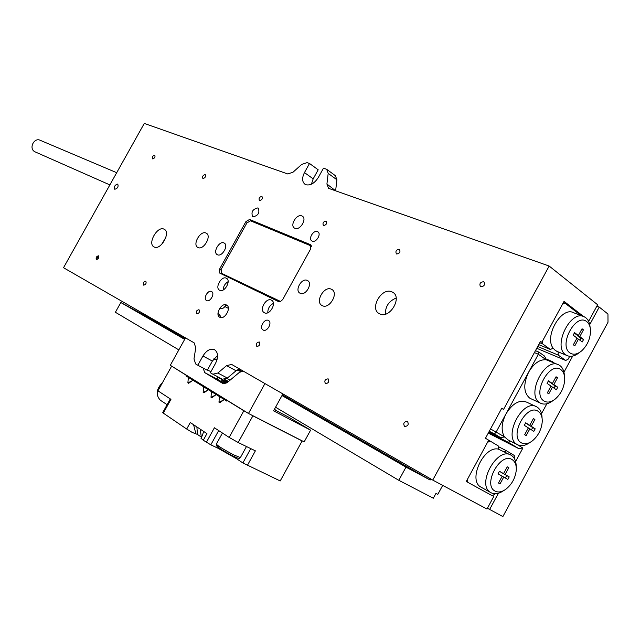 <?xml version="1.0" encoding="UTF-8"?>
<svg xmlns="http://www.w3.org/2000/svg" width="640" height="640" viewBox="0 0 640 640"><rect width="100%" height="100%" fill="white"/><g stroke="black" fill="none" stroke-linecap="round" stroke-linejoin="round"><path stroke-width="0.96" d="M488.64 440.272L490.064 441.008L487.464 442.44L467.496 479.224L467.68 482.256L492.392 495.808L495.248 493.752M514.344 458.496L514.256 455.448L506.376 450.744L504.472 451.808M225.944 304.936L227.368 305.672M228.368 308.36L224.936 306.576M467.68 482.256L492.408 495.8M98.288 255.776L96.424 259.576M505.352 478.008L506.688 475.536L502.624 473.144M503.56 473.648L499.424 471.272L498.04 473.832L502.184 476.2L498.48 483.024L500.024 483.896L503.72 477.072L507.816 479.416L509.192 476.88L505.096 474.528L508.792 467.712L507.256 466.824L503.56 473.648L499.392 471.344M502.16 476.232L503.72 477.072M506.688 475.536L509.192 476.88M502.6 473.184L505.096 474.528M507.224 466.888L508.792 467.712M512.16 459.632C500.424 451.592 482.28 485.048 495.112 491.112C498.216 492.672 501.76 492.08 505.736 489.336C511.776 484.552 515.28 478.232 516.256 470.376C516.568 465.192 515.2 461.608 512.16 459.632M503.592 490.648C498.88 493.88 494.688 494.568 491.008 492.728L490.6 492.488C475.976 484.616 497.528 445.864 511.248 455.32L511.264 455.328C514.592 457.472 516.232 461.296 516.2 466.808M510.448 454.904L498.336 449.104C483.704 445.648 467.72 480.208 480.776 487.016L481.512 487.424M490.064 441.008L498.184 445.856L498.336 449.104M498.216 446.536L506.376 450.744M536.752 348.28L565.696 360.48L568.12 359.2L569.696 356.288M563.408 302.512L564.912 303.08L562.424 304.32L542.64 340.784L542.728 343.96L539.76 342.72M577.392 335.12L577.168 335.536L580.96 338.392L579.96 340.248M574.192 333.296L578.384 335.52L582.048 328.752L583.464 329.84L579.808 336.592L583.6 339.448L582.24 341.96L578.44 339.112L574.784 345.872L573.352 344.808L577.016 338.048L573.176 335.168L574.552 332.632L578.384 335.52M576.792 338.456L578.44 339.112M580.96 338.392L583.6 339.448M577.168 335.536L579.808 336.592M581.816 329.192L583.464 329.84M586.856 321.728C576.008 312.176 558.032 345.328 569.96 352.928C573.336 355.112 577.2 354.464 581.552 350.96C587.256 345.608 590.248 338.952 590.536 330.984C590.432 326.728 589.208 323.648 586.856 321.728M579.568 352.416L579.512 352.456C574.936 356.192 570.72 357.208 566.864 355.496L565.728 354.808C552.368 346.56 570.592 309.168 584.264 316.8L585.808 317.744C588.304 319.768 589.736 322.952 590.112 327.304M557.424 351.552L555.336 350.472L553.096 348.12C543.904 336.32 561.68 305.92 573.72 312.768L583.256 316.416M538.736 344.616L550.44 349.504L553.096 348.12M558.136 351.856L558.216 355.096L537.72 346.496M564.912 303.08L581.008 315.552M550.44 349.504L542.728 343.96M565.696 360.48L558.216 355.096M551.4 383.104L555.144 386.072L554.024 388.136M548.184 381.288L552.376 383.536L556.048 376.752L557.504 377.768L553.84 384.544L557.736 387.224L556.368 389.744L552.464 387.072L548.792 393.856L547.328 392.856L551 386.072L547.056 383.368L548.44 380.824L552.376 383.536M550.848 386.352L552.464 387.072M555.144 386.072L557.736 387.224M551.24 383.392L553.84 384.544M555.88 377.056L557.504 377.768M528.768 424.88L532.664 427.584L531.44 429.84M525.544 423.072L529.728 425.344L533.408 418.544L534.904 419.504L531.224 426.296L535.208 428.824L533.84 431.352L529.848 428.832L526.168 435.632L524.664 434.696L528.352 427.888L524.312 425.344L525.696 422.792L529.728 425.344M533.304 418.736L534.904 419.504M528.672 425.056L531.224 426.296M528.256 428.056L529.848 428.832M532.664 427.584L535.208 428.824M521.28 442.792C524.496 444.568 528.168 443.944 532.296 440.928C538.192 435.96 541.504 429.552 542.248 421.688C542.4 416.808 541.08 413.384 538.28 411.408C526.848 402.84 508.768 436.192 521.28 442.792M530.208 442.304C525.384 445.816 521.08 446.576 517.272 444.584L517.128 444.504C502.52 436.936 522.864 397.992 536.768 406.88L537.328 407.216C540.36 409.336 541.936 412.96 542.064 418.072M543.944 400.96C547.24 402.928 551.008 402.288 555.248 399.04C561.04 393.904 564.2 387.384 564.728 379.496C564.76 374.896 563.48 371.624 560.896 369.664C549.736 360.64 531.696 393.896 543.944 400.96M553.192 400.464C548.48 404.096 544.2 404.984 540.36 403.12L539.752 402.752C525.728 394.864 545.064 356.656 558.872 364.952L559.896 365.568C562.672 367.656 564.192 371.08 564.44 375.84M531.048 398.792L529.56 398.024C523.512 392.528 523.216 383.888 528.656 372.12C533.824 363.424 539.656 359.304 546.152 359.768L557.928 364.552M508.064 439.92L504.384 436.776C500.936 430.68 501.464 423.056 505.984 413.896L538.352 354.256L538.944 352.136L544.504 356.08L546.408 359.808M545.944 358.896L552.32 361.616L552.192 362.096M489.016 431.72L500.352 437.48L504.56 437.032M488.68 432.336L508.512 442.424L509.848 440.824M490.52 428.936L504.384 436.776M535.896 406.472L526.592 402.12C519.392 399.472 512.528 403.392 505.984 413.896L496.256 431.832L494.536 433.96L489.256 431.272M500.352 437.48L494.536 433.96M488.272 433.08L518.544 448.496L522.888 448.048L516.88 444.384M535.456 350.656L538.944 352.136M546.152 359.768L538.352 354.256L534.416 352.576M552.32 361.616L554.216 362.968M546.864 403.768L541.52 413.648L546.864 403.768M515.6 461.512L522.888 448.048M518.544 448.496L508.512 442.424M226.328 278.208L226.424 278.248C231.48 280.552 224.432 293.048 219.656 290.256L219.608 290.232C214.56 287.944 221.512 275.496 226.328 278.208M271.4 300.128L271.504 300.184C277.04 302.728 269.672 315.816 264.416 312.768L264.368 312.736C258.832 310.208 266.104 297.176 271.4 300.128M114.808 189.272C117.624 188.456 118.616 186.744 117.776 184.12L117.704 184.08C114.888 184.904 113.896 186.624 114.736 189.24L114.808 189.272M385.36 314.176C385.304 306.4 388.904 301.032 396.152 298.064M391.888 291.856L392.608 292.208C402.696 297.256 389.768 319.16 379.784 313.92L379.272 313.664C369.16 308.68 381.768 286.896 391.888 291.856M161.6 244.464L165.912 237.288M164.04 229.176L164.232 229.272C171.12 232.392 160.648 250.752 154.128 246.968L154.032 246.92C147.152 243.808 157.432 225.576 164.04 229.176M267.8 312.744C267.784 308.496 269.656 305.368 273.408 303.376M223.16 289.992C223.368 286.336 225.024 283.544 228.136 281.624M226.856 276.112L226.952 276.592M501.656 408.432L503.592 409.36L501.776 408.216L485.464 438.264L488.688 440.184L466.272 481.48M306.704 244.104L304.408 243.152M305.432 243.256L259.688 224.608M310.784 248.688L310.288 244.584L249.544 219.464L245.92 221.616L219.52 269.216L219.744 273.104L278.76 301.696L280.192 301.768L282.696 299.568L310.784 248.688M311.248 245.664L309.872 245.096L310.64 245.76M256.272 223.192L251.296 221.136M221.672 273.424L221.896 274.144M255.008 222.368L254.08 222.288M224.408 274.928L224.592 275.456M98.456 255.84C99.112 257.776 98.424 259.024 96.392 259.568L96.376 259.56C95.728 257.608 96.416 256.368 98.44 255.832L98.496 255.856M154.696 155.192L154.784 155.232C155.384 157.08 154.664 158.296 152.632 158.888L152.536 158.84C151.944 157 152.664 155.784 154.696 155.192M145.8 281.2C146.576 283.296 145.848 284.616 143.624 285.144L143.6 285.136C142.832 283.032 143.56 281.72 145.784 281.192L145.84 281.224M205.144 174.6L205.264 174.648C205.96 176.64 205.192 177.928 202.968 178.512L202.864 178.464C202.16 176.472 202.92 175.184 205.144 174.6M199.016 309.704C199.944 311.984 199.176 313.384 196.72 313.904L196.696 313.896C195.776 311.608 196.544 310.208 199 309.696L199.016 309.704M261.84 196.408L261.984 196.472C262.808 198.632 261.992 200 259.536 200.568L259.4 200.504C258.576 198.352 259.384 196.984 261.84 196.408M259.288 341.984C260.392 344.48 259.584 345.976 256.848 346.472L256.816 346.456C255.712 343.96 256.528 342.464 259.264 341.976L259.288 341.984M326.016 221.096L326.184 221.176C327.16 223.528 326.288 224.984 323.568 225.528L323.4 225.448C322.416 223.104 323.288 221.648 326.016 221.096M328.096 378.84C329.432 381.592 328.568 383.2 325.496 383.656L325.464 383.64C324.128 380.88 325 379.28 328.064 378.832L328.184 378.896M399.24 249.264L399.464 249.368C400.624 251.952 399.68 253.504 396.632 254.016L396.424 253.912C395.256 251.336 396.192 249.784 399.24 249.264M407.4 421.328C409.032 424.376 408.104 426.112 404.632 426.52L404.584 426.496C402.96 423.432 403.888 421.704 407.368 421.304L407.4 421.328M483.592 281.712L483.88 281.856C485.264 284.712 484.24 286.368 480.8 286.832L480.528 286.696C479.136 283.848 480.152 282.184 483.592 281.712M540.344 341.656L541.832 342.272L540.52 341.328L503.592 409.36M219.784 317.256L219.824 317.28C224.744 320.184 231.792 307.36 226.552 305.04L226.552 305.04C221.632 302.144 214.584 314.864 219.784 317.256M294.96 228.328C300.072 230.792 307.32 218.688 302.264 216.136L301.816 215.92C296.664 213.544 289.504 225.6 294.568 228.136L294.96 228.328M322.304 305.672C329.432 309.552 339.048 292.92 331.72 289.392L331.368 289.216C324.152 285.496 314.712 302.048 322.056 305.544L322.304 305.672M198 247.52C203.528 250.576 212 235.848 206.264 233.176L206.032 233.064C200.456 230.128 192.104 244.776 197.848 247.44L198 247.52M252.952 216.84C258.24 215.648 259.984 212.712 258.176 208.032L257.912 207.904C252.624 209.128 250.888 212.064 252.712 216.72L252.952 216.84M312.208 241.096C316.2 243.04 321.736 233.76 317.784 231.768L317.456 231.608C313.44 229.72 307.96 238.976 311.912 240.952L312.208 241.096M263.128 330.008L263.136 330.016C267.144 332.384 272.68 322.384 268.424 320.472L268.4 320.456C264.384 318.128 258.88 328.088 263.128 330.008M206.56 300.52L206.568 300.528C210.112 302.64 215.344 293.232 211.56 291.544L211.544 291.536C207.984 289.456 202.784 298.824 206.56 300.52M220.168 308.368L220.32 308.456C222.464 309.08 224.36 307.872 225.992 304.824M217.424 254.744C222.032 257.272 228.936 245.272 224.16 243.032L223.968 242.944C219.328 240.496 212.504 252.448 217.28 254.672L217.424 254.744M300.168 293.296C305.632 296.256 313.136 283.24 307.52 280.552L307.264 280.424C301.752 277.56 294.352 290.52 299.976 293.192L300.168 293.296M311.4 184.2L313.176 178.848L318.184 169.792L309.512 163.472L307.048 162.648L301.68 164.424L293.008 172.216L287.728 173.952L144.28 123.424L63.52 267.72L194.144 342.848L195.752 347.792L193.992 358.88L195.616 363.92L197.824 365.24L202.936 356.008C206.464 350.424 210.296 348.296 214.416 349.624C218.176 352.304 218.544 356.88 215.528 363.368L210.352 372.728L212.88 374.224L217.84 373.024L226.56 365.648L231.664 364.44L432.744 480.08L486.976 509.024L493.736 496.544M217.84 373.024L227.376 378.056L222.416 379.232L212.928 374.24M240.056 369.256L236.072 370.752L226.56 365.648M227.376 378.056L236.072 370.752M217.568 355.472L212.384 361.064L207.312 370.232L197.824 365.24M327.032 169.56L335.376 175.688L336.904 179.768L328.184 173.384L326.68 169.296L323.488 168.144L318.384 177.384C314.64 183.216 310.496 185.672 305.96 184.76L305.088 184.352C302.032 181.904 301.824 177.984 304.472 172.584L309.512 163.472M588.088 320.36L588.976 320.696L597.616 304.744L549.16 266.04L329.096 188.52L328.496 188.24L326.92 184.04L335.64 190.824M328.184 173.384L326.92 184.04M335.68 190.368L336.904 179.768M541.832 342.272L564.04 301.352L583.6 316.528M587.624 319.648L588.976 320.696M549.16 266.04L432.744 480.08M280.728 301.552L221.376 273.24L221.152 269.36L246.88 222.952L250.504 220.808L310.4 245.632L311.376 246.768M279.976 301.816L223.04 274.24M35.384 152L34.6 151.608C28.536 148.304 34.256 137.072 40.336 140.352L116.704 172.696M487.408 508.224L502.88 516.576L608 322.256L607.96 314.032L599.232 307.072L589.728 324.616M489.616 509.488L498.408 493.256M563.952 372.208L572.688 356.088M596.832 306.184L599.232 307.072M220.664 317.56L220.32 315.944L218.464 313.728M226.872 382.792L226.44 382.4L227.16 382.592M226.576 382.968L222.728 380.304L227.416 382.4M274.592 408.984L275.064 409.376L274.424 409.296M170.296 398.912L162.664 412.688L186.696 429.032L190.288 422.528L193.568 424.712L195.896 433.808L192.248 432.448L186.696 429.032M193.568 424.712L206.936 433.616L203.28 440.24L210.808 444.832L218.68 430.568M200.2 429.128L201.312 437.056L197.472 434.464L196.872 426.912M197.472 434.464L195.896 433.808M228.68 401.272L227.24 400.536L226.896 401.168L224.248 399.536L219.776 402.72L218.976 402.216L223.336 400.192M224.248 399.536L216.208 394.568L211.792 397.744L211 397.248L215.152 395.328M218.976 402.216L219.408 396.544M216.208 394.568L208.304 389.696L203.944 392.848L203.16 392.36L207.128 390.544M211 397.248L211.448 391.632M208.304 389.696L192.896 380.184L188.632 383.296L187.88 382.832L191.512 381.192M203.16 392.36L203.624 386.808M192.896 380.184L185.944 375.888L186.272 375.288L187.688 376.016M187.88 382.832L188.368 377.392M206.368 442.328L214.4 427.776L229.16 437.424L243.848 410.768L246.56 412.288M227.24 400.536L243.848 410.768M171.912 366.296L186.272 375.288M171.592 366.24L157.952 390.84L170.952 399.344L163.28 413.2M185.944 375.888L195.264 380.68M202.584 435.048L203.56 431.368M250.76 448.608L242.872 462.944L280.208 480.952L302.184 440.864M250.632 414.568L252.896 415.832L238.192 442.512L255.384 450.848L247.336 465.472M302.152 440.96L252.896 415.832M229.16 437.424L238.192 442.512M242.872 462.944L236.648 458.768L218.056 448.264L210.808 444.832M203.28 440.24L201.04 438.272M162.584 382.488C156.264 388.96 155.496 394.856 160.28 400.176L160.664 400.432M225.808 383.352L221.784 380.6L222.728 380.304M243.096 371.008L239.224 372.504L227.624 382.232L222.744 383.432M217.16 359.248L217.288 358.704M217.528 376.664L217.8 379.472L204.76 372.64L203.064 368M227.568 382.272L217.392 377.152M274.248 409.616L289.344 417.512L310.6 430.16L273.576 410.84L282.896 393.896M224.68 383.664L217.8 379.472M228.344 381.624L225.128 379.992L228.128 381.808M216.88 359.096L214.648 359.536L213.848 358.84M224.704 379.448L228.536 381.464M264.944 383.568L248.472 413.464L170.296 365.296L185.496 337.88M204.76 372.64L222.424 383.256M310.6 430.16L304.168 441.88L248.472 413.464M442.696 485.384L437.824 494.344L435.968 493.368L433.336 498.216L398.808 480.312L275.56 407.232M281.984 395.56L405.984 467.144L398.808 480.312M143.72 313.848L143.272 314.664L120.832 302.52L184.664 339.376M237.432 369.832L240.52 371.624M120.832 302.52L115.392 312.272L178.84 349.888M226.928 378.408L230.008 380.232M430.736 478.92L430.144 480.016L405.984 467.144M430.144 480.016L282.376 394.84M241.416 371.24L238.336 369.456M185.024 338.728L143.272 314.664M310.808 244.928L310.288 244.584M252.224 221.216L249.544 219.464M247.2 222.448L245.92 221.616M220.84 270.016L219.52 269.216M310.384 245.44L309.872 245.096M259.448 224.312L259.016 224.032M212.384 361.064L202.936 356.008M313.176 178.848L304.472 172.584M223.248 274.368L221.424 273.264M280.192 301.768L279.608 301.416M218.056 448.264L218.448 447.552M237.12 457.92L236.648 458.768M207.488 369.912L210.912 371.72M216.352 444.096L216.328 444.136C218.128 446.12 224.008 449.736 233.952 454.992L240.392 457.576L246.472 446.528M232.648 455.84C221.928 450.472 211.016 442.808 220.528 447.376M490.6 492.488L480.776 487.016M566.864 355.496L556.48 351.16M540.36 403.12L530.168 398.384M517.272 444.584L507.256 439.512M392.608 292.208L393.344 292.712M332.176 289.688L331.72 289.392M220.32 308.456L219.808 308.16M212.88 374.224L222.416 379.232M311.368 246.248L310.752 245.84M223.2 274.344L221.376 273.24M34.976 151.816L109.864 184.904M275.064 409.376L275.288 410.16M202.688 434.648L201.008 438.328M221.232 381.6L221.784 380.6M167.096 404.696L160.28 400.176M217.4 358.072L216.8 359.168M240.36 457.624C238.52 458.992 240.016 459.032 232.712 455.88C224.872 451.736 219.632 448.584 216.984 446.408L216.328 444.136L222.448 433.04"/></g></svg>
